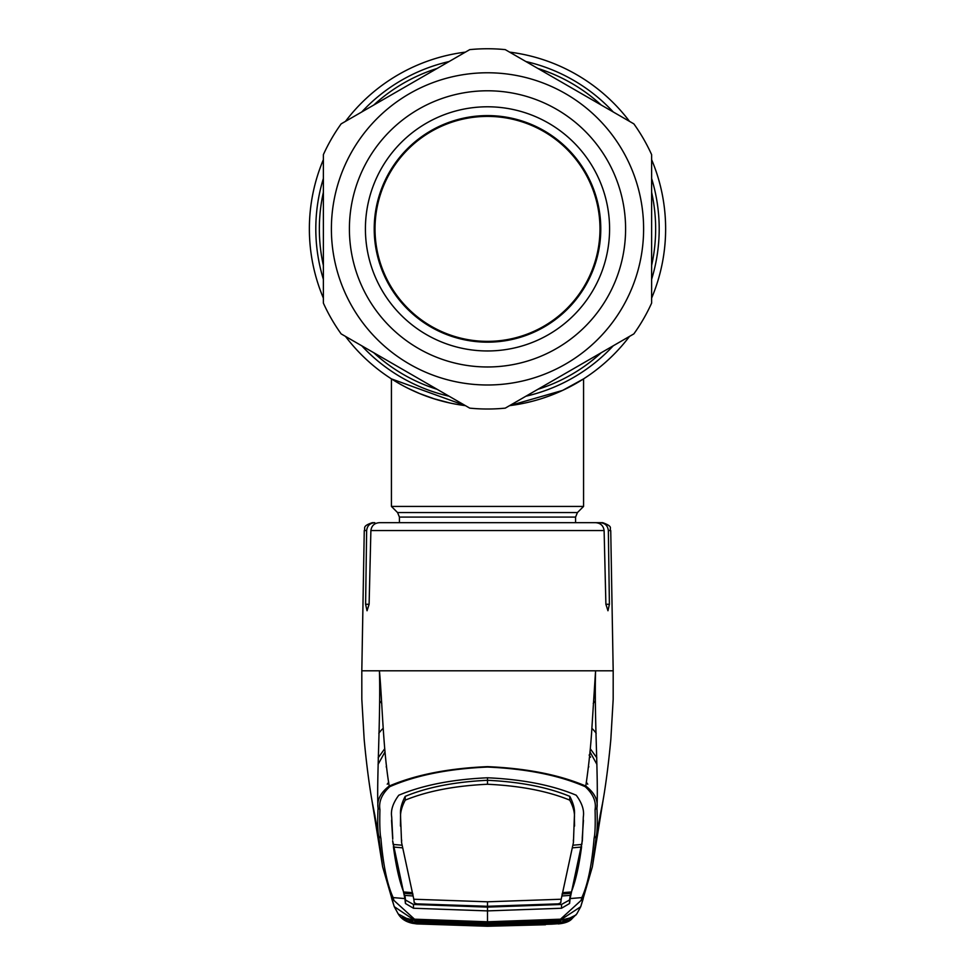 <?xml version="1.0" encoding="UTF-8"?>
<svg xmlns="http://www.w3.org/2000/svg" width="975" height="975" viewBox="0 0 975 975"><rect width="100%" height="100%" fill="white"/><g stroke="black" fill="none" stroke-linecap="round" stroke-linejoin="round"><path stroke-width="1.46" d="M651.617 159.632A178.132 178.132 0 0 1 665.632 228.881A178.132 178.132 0 0 0 651.617 159.632A178.132 178.132 0 0 1 651.617 298.118A178.132 178.132 0 0 0 665.632 228.881A178.132 178.132 0 0 1 651.617 298.118M629.521 336.387A178.132 178.132 0 0 1 509.596 405.637A178.132 178.132 0 0 0 629.521 336.387A178.132 178.132 0 0 1 509.596 405.637L562.587 390.414L583.574 378.885L583.574 506.427L391.426 506.427L391.426 378.885L398.933 383.431M461.65 405.125L465.404 405.637A178.132 178.132 0 0 1 345.479 336.387A178.132 178.132 0 0 0 465.404 405.637L459.871 404.857M323.383 298.118A178.132 178.132 0 0 1 309.368 228.881A178.132 178.132 0 0 0 323.383 298.118A178.132 178.132 0 0 1 323.383 159.632A178.132 178.132 0 0 0 309.368 228.881A178.132 178.132 0 0 1 323.383 159.632M525.123 402.992L530.729 401.688M535.653 400.372L537.822 399.75M549.863 395.728L550.607 395.448M449.536 402.919L439.347 400.372M434.874 399.055L419.457 393.498M345.479 121.375A178.132 178.132 0 0 1 465.404 52.126A178.132 178.132 0 0 0 345.479 121.375A178.132 178.132 0 0 1 465.404 52.126M509.596 52.126A178.132 178.132 0 0 1 629.521 121.375A178.132 178.132 0 0 0 509.596 52.126A178.132 178.132 0 0 1 629.521 121.375M345.479 336.387A178.132 178.132 0 0 0 465.404 405.637L391.426 378.885M408.135 388.355L419.725 393.607M433.692 398.69L450.328 403.089M515.921 404.722L524.282 403.163M542.1 398.434L549.644 395.813M549.778 395.765L553.325 394.4M556.067 393.278L559.382 391.865M562.904 390.256L567.255 388.16M576.006 383.467L581.661 380.092M600.783 228.881A113.283 113.283 0 0 0 487.5 115.598A113.283 113.283 0 0 0 374.217 228.881A113.283 113.283 0 0 0 487.5 342.164A113.283 113.283 0 0 0 600.783 228.881M505.257 408.135A180.131 180.131 0 0 1 469.743 408.135L341.14 333.889A180.131 180.131 0 0 1 323.383 303.115L323.383 154.635L323.383 303.115A180.131 180.131 0 0 0 341.14 333.889L469.743 408.135A180.131 180.131 0 0 0 505.257 408.135L633.86 333.889L505.257 408.135A180.131 180.131 0 0 1 469.743 408.135A180.131 180.131 0 0 0 487.5 409.013M651.617 303.115A180.131 180.131 0 0 1 633.86 333.889A180.131 180.131 0 0 0 651.617 303.115L651.617 154.635L651.617 303.115A180.131 180.131 0 0 1 633.86 333.889M633.86 123.874A180.131 180.131 0 0 1 651.617 154.635A180.131 180.131 0 0 0 633.86 123.874L505.257 49.627L633.86 123.874A180.131 180.131 0 0 1 651.617 154.635M469.743 49.627A180.131 180.131 0 0 1 487.5 48.75A180.131 180.131 0 0 0 469.743 49.627L341.14 123.874A180.131 180.131 0 0 0 323.383 154.635A180.131 180.131 0 0 1 341.14 123.874L469.743 49.627A180.131 180.131 0 0 1 505.257 49.627A180.131 180.131 0 0 0 487.5 48.75A180.131 180.131 0 0 1 505.257 49.627M487.5 366.978A138.097 138.097 0 0 1 349.403 228.881A138.097 138.097 0 0 1 487.5 90.785A138.097 138.097 0 0 1 625.597 228.881A138.097 138.097 0 0 1 487.5 366.978M487.5 350.963A122.082 122.082 0 0 1 365.418 228.881A122.082 122.082 0 0 1 487.5 106.787A122.082 122.082 0 0 1 609.582 228.881A122.082 122.082 0 0 1 487.5 350.963M487.5 116.403A112.478 112.478 0 0 1 599.978 228.881A112.478 112.478 0 0 1 487.5 341.36A112.478 112.478 0 0 1 375.022 228.881A112.478 112.478 0 0 1 487.5 116.403M388.757 782.145L387.233 784.205M378.068 764.4L385.003 751.896M384.711 748.763L378.178 757.807M487.5 901.802L487.5 906.287L416.678 903.862L414.253 902.789L413.814 899.243L487.5 901.802L561.198 899.23L573.434 842.51L574.446 814.698C574.957 809.396 573.41 803.29 569.802 796.38C547.84 787.239 520.406 781.877 487.5 780.293L487.5 777.782C522.844 779.378 552.423 785.204 576.237 795.234C582.063 803.12 584.415 810.347 583.306 816.904L582.355 840.779L570.119 898.572L581.819 897.597C587.742 884.91 591.837 865.105 594.104 838.183C595.116 834.039 595.445 824.497 595.079 809.555C596.395 801.608 593.105 793.979 585.219 786.679L585.792 786.057C588.9 764.997 591.008 744.498 592.105 724.583L595.579 670.8L362.493 670.8M366.649 530.558L364.26 530.558C365.82 528.182 361.457 526.378 372.267 522.685L374.79 522.685C369.939 523.1 367.222 525.732 366.649 530.558L365.601 604.281L367.039 610.752L369.111 604.281L370.89 530.558C371.597 525.659 374.449 523.039 379.433 522.685L595.567 522.685C600.551 523.039 603.403 525.659 604.11 530.558L605.889 604.281L607.961 610.752L609.399 604.281L608.351 530.558C607.791 525.732 605.073 523.112 600.21 522.685L584.842 522.685M595.567 522.685L579.418 522.685M600.21 522.685L602.733 522.685C614.14 526.902 608.924 528.133 610.74 530.558L608.351 530.558M395.582 522.685L390.158 522.685M585.219 786.679C559.175 775.32 526.61 768.775 487.5 767.057C448.39 768.775 415.813 775.32 389.781 786.679L389.208 786.057C415.472 774.808 448.232 768.337 487.5 766.642C526.768 768.337 559.528 774.808 585.792 786.057C594.47 792.748 598.187 800.061 596.944 807.995C598.565 779.354 594.177 716.576 595.579 670.8L612.507 670.8M595.189 701.122L593.251 703.377M379.811 701.122L381.761 703.389M596.822 757.819L590.289 748.763M589.985 751.896L596.932 764.412M589.107 755.052L590.594 757.185M398.324 914.05L416.703 923.727L412.778 923.179C406.819 921.338 403.601 919.9 403.138 918.84L402.151 917.243L414.643 920.363L394.241 906.64L382.627 866.787L378.775 836.343L373.242 807.312M545.464 924.751L487.5 926.25L545.464 924.751M414.741 920.376L487.5 922.862L560.357 920.363L572.849 917.243L571.862 918.84C571.387 919.9 568.169 921.338 562.222 923.179L558.297 923.727L576.03 914.952M394.241 906.64L391.865 899.084M487.5 922.594L414.46 919.998L414.521 919.193L487.5 921.789L560.491 919.193L581.088 900.425L581.819 897.597A2.401 2.401 -158.7 0 0 583.854 896.086L580.71 906.738L560.54 919.998L487.5 922.594L487.5 910.894L413.485 908.249L405.417 903.496L404.893 898.584L393.181 897.597L393.912 900.425L414.521 919.193M415.63 921.241L487.5 923.447L559.882 921.253L560.491 919.193M551.777 922.959L551.947 924.154L487.5 926.031L558.309 923.691L570.131 919.912L571.118 918.316L560.259 920.376M559.37 921.241L560.601 921.375L559.796 922.74L549.656 923.812L487.5 925.592L425.344 923.812L415.204 922.74L414.668 920.412L487.5 922.911L552.862 920.827L560.332 920.412L552.862 920.79L552.727 919.596M552.862 920.79L487.5 922.874L422.138 920.79L422.273 919.596M402.931 917.56L410.755 919.986M416.752 923.91L487.5 926.25L416.752 923.91M422.138 920.79L411.669 920.168L403.882 918.316L404.869 919.912L416.691 923.691L487.5 926.006L416.8 923.703M423.223 922.959L423.138 924.166M551.947 924.154L558.2 923.703M583.208 898.755L580.759 906.64M564.245 919.986L572.069 917.56M389.781 786.679C381.895 793.967 378.617 801.596 379.921 809.543C379.555 824.472 379.884 834.015 380.896 838.183C383.163 865.105 387.258 884.91 393.181 897.597A2.401 2.401 -21.3 0 1 391.146 896.086L382.627 866.787L371.768 799.402M380.896 838.183L378.775 836.343C377.715 832.26 377.471 822.803 378.056 807.995C376.813 800.061 380.53 792.748 389.208 786.057C383.053 749.495 382.249 701.098 379.421 670.8C380.811 715.906 376.411 783.217 378.056 807.995L379.921 809.543M570.838 892.003L569.522 900.01L561.515 904.459L487.5 907.116L487.5 910.894L561.515 908.249L569.583 903.496L570.107 898.584L570.058 895.379L562.49 895.94M572.739 847.811L581.551 847.031C578.955 866.361 575.567 881.339 571.362 891.954L562.551 892.673M582.282 839.219L581.843 844.447L573.032 845.203M573.434 842.51L573.361 839.987M583.452 820.255L582.233 838.39M574.567 826.044L574.385 818.11C574.897 812.918 573.349 806.922 569.753 800.134L569.802 796.38M569.753 800.134C547.645 791.078 520.223 785.789 487.5 784.253C454.777 785.789 427.355 791.078 405.247 800.134L405.198 796.38C427.16 787.239 454.594 781.877 487.5 780.293L487.5 784.253M413.814 899.243L401.566 842.51L400.615 818.11C400.103 812.918 401.651 806.922 405.247 800.134M400.433 826.044L400.554 814.698C400.043 809.396 401.59 803.29 405.198 796.38M561.186 899.243L560.747 902.789L558.322 903.862L487.5 906.287L487.5 907.116L413.485 904.459L413.485 908.249M412.51 895.94L404.942 895.379L405.478 900.01L413.485 904.459M412.949 894.014L404.15 893.319L404.893 898.584L392.645 840.779L393.157 844.447L401.968 845.203M404.15 893.319L404.162 892.003M412.449 892.673L403.638 891.954C399.433 881.339 396.045 866.361 393.449 847.031L393.498 844.484M402.261 847.811L393.449 847.031M391.548 820.255L392.718 839.256M487.5 777.782C452.156 779.378 422.577 785.204 398.763 795.234C392.937 803.12 390.585 810.347 391.694 816.904L392.767 838.39M401.566 842.51L401.639 839.987M581.551 847.031L581.502 844.484M570.85 893.319L562.051 894.014M581.088 900.425L583.233 898.658M595.079 809.555L596.944 807.995C597.529 822.803 597.285 832.26 596.225 836.343L601.758 807.312M594.104 838.183L596.225 836.343L592.373 866.787L583.976 895.611M587.767 784.205L586.243 782.145M416.691 920.193L417.678 921.253M415.204 922.74L417.495 921.558L425.514 922.618L487.5 924.398L549.486 922.618L556.725 921.802L558.309 920.193M425.344 923.812L425.539 921.594M549.656 923.812L549.461 921.594M559.796 922.74L557.322 921.253M558.309 923.691L558.736 922.996L556.725 921.802M487.5 922.253L487.5 923.447L415.411 921.265M559.589 921.265L487.5 923.459L487.5 925.592M416.691 923.691L416.264 922.996L418.275 921.802M651.617 192.27A168.151 168.151 0 0 1 651.617 265.493M601.258 352.706A168.151 168.151 0 0 1 537.859 389.317M437.141 389.317A168.151 168.151 0 0 1 373.742 352.706M323.383 265.493A168.151 168.151 0 0 1 323.383 192.27M651.617 178.449A171.697 171.697 0 0 1 651.617 279.313M613.238 345.796A171.697 171.697 0 0 1 525.878 396.228M449.122 396.228A171.697 171.697 0 0 1 361.762 345.796M323.383 279.313A171.697 171.697 0 0 1 323.383 178.449M373.742 105.056A168.151 168.151 0 0 1 437.141 68.445M537.859 68.445A168.151 168.151 0 0 1 601.258 105.056M361.762 111.967A171.697 171.697 0 0 1 449.122 61.535M525.878 61.535A171.697 171.697 0 0 1 613.238 111.967M399.433 522.685L399.433 517.091L575.567 517.091L577.444 512.558L583.574 506.427M399.433 517.091L397.556 512.558L577.444 512.558M487.5 72.772A156.11 156.11 0 0 1 643.61 228.881A156.11 156.11 0 0 1 487.5 384.991A156.11 156.11 0 0 1 331.39 228.881A156.11 156.11 0 0 1 487.5 72.772M323.383 154.635A180.131 180.131 0 0 1 341.14 123.874A180.131 180.131 0 0 0 323.383 154.635M341.14 333.889A180.131 180.131 0 0 1 323.383 303.115A180.131 180.131 0 0 0 341.14 333.889M378.812 733.285A36.026 35.271 180 0 1 383.126 728.362M604.11 530.558L370.89 530.558M369.111 604.281L365.601 604.281M609.399 604.281L605.889 604.281M596.188 733.285A36.026 35.271 -0 0 0 591.874 728.349M574.446 814.698L574.385 818.11M400.554 814.698L400.615 818.11M561.515 904.459L561.515 908.249M569.522 900.01L569.583 903.496M405.478 900.01L405.417 903.496M391.755 898.56L393.912 900.425M397.556 512.558L391.426 506.427M575.567 522.685L575.567 517.091M364.26 530.558L361.81 670.8L361.822 699.319L364.15 739.16C366.917 769.458 370.658 794.272 372.791 804.948L375.034 816.221M610.74 530.558L613.19 670.8L613.178 699.319L610.85 739.16C608.083 769.458 604.342 794.272 602.209 804.948L599.966 816.221M588.498 765.862L588.815 766.898M386.185 766.898L386.502 765.875M576.725 913.965L570.546 920.108C567.864 922.118 563.782 923.398 558.285 923.91M394.29 906.738L398.056 913.636M398.275 913.965C401.042 918.694 405.722 921.802 412.327 923.264L416.715 923.91M576.944 913.636L580.71 906.738M391.767 898.658L391.146 896.074M583.854 896.086L592.373 866.787L603.232 799.402"/></g></svg>
